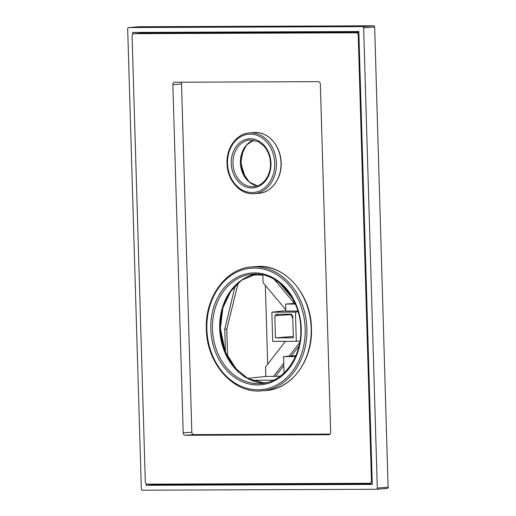 <?xml version="1.0" encoding="UTF-8"?>
<svg xmlns="http://www.w3.org/2000/svg" width="516" height="516" viewBox="0 0 516 516"><rect width="100%" height="100%" fill="white"/><g stroke="black" fill="none" stroke-linecap="round" stroke-linejoin="round"><path stroke-width="0.77" d="M225.447 352.344L224.763 329.176L226.782 329.169L227.608 357.046M273.557 380.182L251.447 380.273M266.314 382.717L260.477 382.743M295.565 356.356L292.811 356.253L295.733 355.969M295.475 356.556L283.555 356.601L295.868 355.647M267.681 364.206L265.347 285.374M292.34 298.171L279.736 283.168M280.272 376.145L273.48 376.396L283.748 363.154M298.99 346.113L291.327 355.995M283.819 365.676L275.686 376.164M296.307 341.308L272.712 341.398L271.848 312.18L295.442 312.083L296.307 341.308L299.97 341.134M295.442 312.083L298.093 311.806M294.43 303.395L274.273 279.395M263.302 275.009L252.143 275.047M238.257 282.736L226.782 329.169M235.264 285.529L224.763 329.176M289.166 356.163L299.738 342.534M285.406 341.347L265.553 366.96L265.83 376.428L273.48 376.396M262.825 275.009L263.05 282.639L285.8 309.729M247.428 378.357L265.83 376.428M283.555 356.601L284.039 372.991M271.848 312.18L285.825 310.645M297.861 311.038L285.838 311.084L285.632 304.079L294.978 303.35M295.281 304.04L285.632 304.079M295.081 303.569L291.263 303.905L295.262 303.995M291.082 314.586L275.879 315.695L275.841 314.231L291.572 314.173L291.611 315.631L291.114 315.611L291.069 314.173M275.879 315.695L274.802 315.702L275.46 337.857L293.352 337.787L292.695 315.631L291.611 315.631M275.46 337.857L293.314 336.471M295.552 356.382L292.204 356.266L295.745 355.943M292.765 317.953L292.282 317.882L292.217 315.631M292.475 303.86L295.1 303.621L292.482 303.853L295.242 303.95L292.346 303.995M295.152 303.737L294.462 303.789L295.191 303.827M141.339 488.987A1.219 0.98 -94.4 0 0 142.358 490.2L376.351 489.278A1.219 0.98 -94.4 0 0 377.293 488.059L363.638 27.851A1.219 0.98 -94.4 0 0 362.619 26.639L128.626 27.561A1.219 0.98 -94.4 0 0 127.678 28.78L141.339 488.987M132.754 34.237L132.702 32.411L358.833 31.528L372.275 484.427L146.144 485.317L146.093 483.602M146.144 485.317L154.058 484.698L154.039 484.118M140.655 33.159L140.636 32.385M372.255 483.84L154.058 484.698M139.481 26.722A1.219 0.722 89.8 0 0 139.449 26.722A1.219 0.722 89.8 0 0 139.417 26.722L373.41 25.8A1.219 0.98 85.6 0 1 374.429 27.013L363.638 27.851M373.545 25.813A1.219 0.722 89.8 0 0 373.442 25.8L373.442 25.8A1.219 0.722 89.8 0 0 373.41 25.8L362.619 26.639M139.301 26.729A1.219 0.98 85.6 0 1 139.359 26.722A1.219 1.219 0 0 1 139.449 26.722L373.442 25.8A1.219 1.219 0 0 1 374.661 26.98L388.084 487.22L377.293 488.059M374.661 26.98L388.084 487.22A1.219 0.98 85.6 0 1 387.142 488.439L376.467 489.271M133.986 33.682A2.438 1.967 -94.4 0 0 133.87 33.682A2.438 1.967 -94.4 0 0 132.09 36.12L145.319 481.718A2.438 1.967 -94.4 0 0 147.357 484.143L369.553 483.273A2.438 1.967 -94.4 0 0 369.669 483.266A2.438 1.967 -94.4 0 0 371.443 480.828L358.22 35.23A2.438 1.967 -94.4 0 0 356.182 32.805L133.986 33.682L142.616 33.011L358.846 32.16M183.199 432.866A2.438 1.967 85.6 0 0 185.238 435.291L328.776 434.73A2.438 1.967 85.6 0 0 328.892 434.724A2.438 1.967 85.6 0 0 330.672 432.285L320.339 84.089A2.438 1.967 85.6 0 0 318.301 81.657L174.756 82.225A2.438 1.967 85.6 0 0 174.64 82.231A2.438 1.967 85.6 0 0 172.866 84.669L183.199 432.866L191.829 432.195A2.438 1.967 -94.4 0 0 193.868 434.62L330.085 434.085M182.084 82.192A2.438 1.967 -94.4 0 0 181.497 83.998L191.829 432.195M277.582 315.637L277.543 314.225M244.274 148.105A24.375 19.647 -94.4 0 0 240.798 162.695A24.375 19.647 -94.4 0 0 246.713 179.458M128.568 27.561L139.359 26.722A1.219 0.98 85.6 0 1 139.417 26.722L128.626 27.561M227.105 296.726A56.063 45.182 -94.4 0 0 220.145 328.376A56.063 45.182 -94.4 0 0 232.419 365.193M240.43 162.785A23.401 18.86 85.6 0 1 253.769 140.146L246.648 144.931L243.294 149.872L240.572 162.766L245.339 177.672L249.376 182.09L257.329 185.85A23.401 18.86 85.6 0 1 240.43 162.785M232.948 163.366A23.401 18.86 85.6 0 1 250.015 139.959L258.071 141.558L263.573 145.68C267.849 150.369 270.152 156.225 270.468 163.25C271.029 174.737 263.773 185.87 253.64 186.618A23.401 18.86 85.6 0 1 232.948 163.366M270.965 163.269A24.62 19.84 85.6 0 1 251.84 187.94A24.62 19.84 85.6 0 1 231.245 163.424A24.62 19.84 85.6 0 1 250.376 138.752A24.62 19.84 85.6 0 1 270.965 163.269M274.705 163.25A29.251 23.575 85.6 0 1 251.976 192.565A29.251 23.575 85.6 0 1 227.511 163.437A29.251 23.575 85.6 0 1 250.241 134.128A29.251 23.575 85.6 0 1 274.705 163.25M276.408 163.191A30.47 24.555 85.6 0 1 254.188 193.668C240.359 195.19 227.124 180.258 227.014 163.417C226.253 147.886 236.657 133.56 249.467 132.909A30.47 24.555 85.6 0 1 276.408 163.191M258.793 193.306C271.506 192.681 281.91 178.381 281.149 162.817C281.033 145.931 267.798 131.025 254.072 132.554A30.47 24.555 85.6 0 1 281.007 162.837A30.47 24.555 85.6 0 1 258.793 193.306L254.188 193.668M311.2 328.331A62.159 50.097 -94.4 0 0 256.246 266.559C284.213 263.45 311.2 293.862 311.432 328.299C312.986 360.058 291.779 389.212 265.869 390.502A62.159 50.097 -94.4 0 0 311.2 328.331M261.554 390.838A62.159 50.097 -94.4 0 0 306.885 328.666A62.159 50.097 -94.4 0 0 251.931 266.895C226.021 268.178 204.813 297.339 206.368 329.092C206.6 363.535 233.587 393.947 261.554 390.838L265.869 390.502M206.864 329.118A60.94 49.11 -94.4 0 0 257.826 389.793A60.94 49.11 -94.4 0 0 305.182 328.731A60.94 49.11 -94.4 0 0 254.214 268.049A60.94 49.11 -94.4 0 0 206.864 329.118M301.247 328.744A56.063 45.182 -94.4 0 0 254.362 272.919A56.063 45.182 -94.4 0 0 210.799 329.098A56.063 45.182 -94.4 0 0 257.684 384.923A56.063 45.182 -94.4 0 0 301.247 328.744M252.492 274.183A54.844 44.202 -94.4 0 0 212.502 329.04A54.844 44.202 -94.4 0 0 260.986 383.543C283.374 382.504 302.112 356.917 300.751 328.724C300.531 298.132 276.653 271.41 252.492 274.183M264.573 383.078L247.964 378.641L233.658 366.76L223.815 349.158L219.926 328.447L222.151 309.239L229.672 292.456L241.494 280.24L256.104 274.093A54.844 44.202 -94.4 0 0 219.693 328.479A54.844 44.202 -94.4 0 0 264.56 383.085M185.238 435.291L193.868 434.62M172.866 84.669L181.497 83.998M372.165 480.777L371.443 480.828M358.936 35.178L358.22 35.23M358.859 32.598L356.182 32.805M292.778 318.346L292.288 317.888M246.293 145.338L242.262 153.265L241.03 162.663L243.339 173.382L249.131 181.884M376.409 489.278L387.2 488.439A1.219 1.219 0 0 0 388.322 487.188M231.426 289.998L222.931 307.723L220.384 328.344L225.305 351.996L237.728 371.178M254.072 132.554L249.467 132.909M251.931 266.895L256.246 266.559M142.5 33.011L133.87 33.682"/></g></svg>
